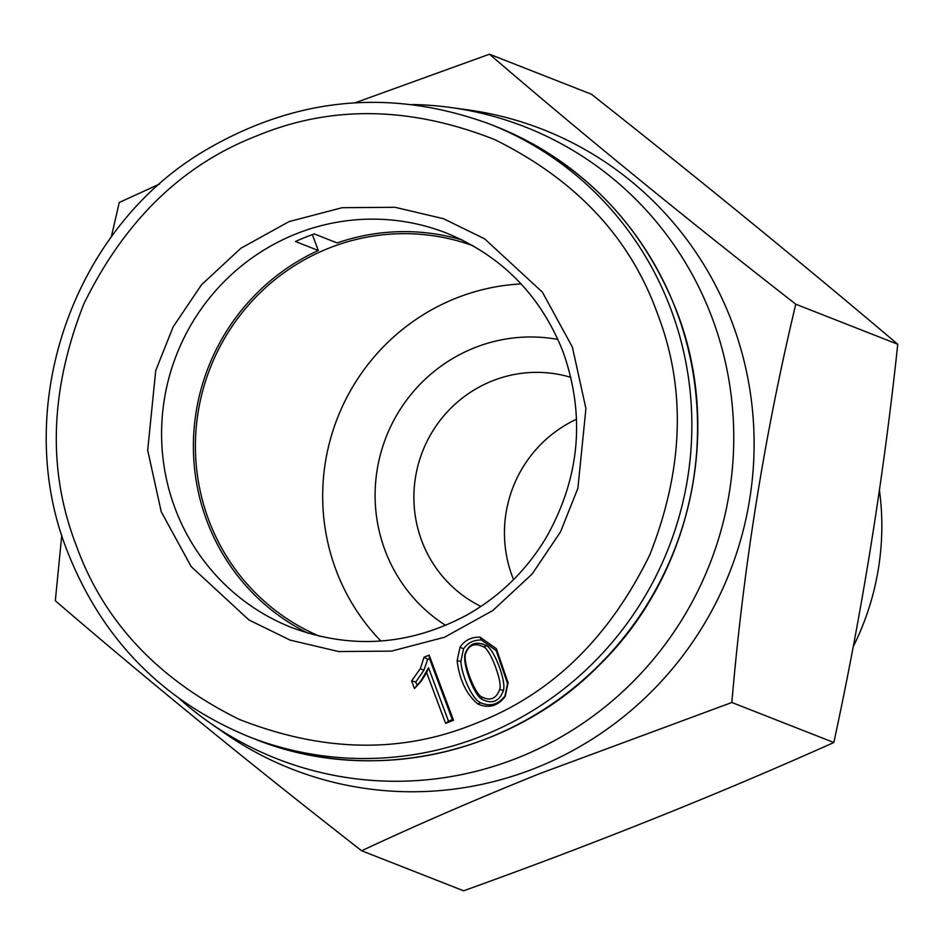 <?xml version="1.0" encoding="UTF-8"?>
<svg xmlns="http://www.w3.org/2000/svg" width="945" height="945" viewBox="0 0 945 945"><rect width="100%" height="100%" fill="white"/><g stroke="black" fill="none" stroke-linecap="round" stroke-linejoin="round"><path stroke-width="1.42" d="M76.356 545.737C103.584 621.337 157.815 679.195 239.061 719.299C323.308 752.515 402.487 753.767 476.587 723.043C551.36 694.15 609.1 638.076 649.817 554.786C683.814 468.555 686.294 387.993 657.259 313.09C630.031 237.49 575.8 179.633 494.554 139.529C410.307 106.312 331.128 105.06 257.028 135.785C182.255 164.678 124.516 220.764 83.798 304.042C49.801 390.273 47.321 470.834 76.356 545.737M489.475 54.208L591.452 94.24C699.643 179.644 801.75 262.982 897.75 344.252C883.48 478.69 862.171 611.45 833.833 742.522C718.235 794.272 594.83 843.696 463.605 890.792L361.628 850.76C416.946 824.89 476.209 799.222 539.418 773.742L731.855 702.478C743.455 566.575 764.765 433.814 795.773 304.207C684.546 217.492 582.451 134.155 489.475 54.208L355.202 102.769M412.575 104.541A339.42 331.636 111.4 0 1 451.037 107.553L467.952 109.892A343.543 335.652 111.4 0 1 752.244 407.897A343.543 335.652 111.4 0 1 536.441 767.694A343.543 335.652 111.4 0 1 223.528 732.387L209.53 722.594A339.42 331.636 111.4 0 1 179.29 698.639M513.56 579.616A123.429 120.594 111.4 0 1 512.261 576.285A123.429 120.594 111.4 0 1 576.544 419.202M451.037 107.553A339.42 331.636 111.4 0 1 731.914 401.979A339.42 331.636 111.4 0 1 518.699 757.477A339.42 331.636 111.4 0 1 209.53 722.594M480.958 606.418A123.429 120.594 111.4 0 1 421.706 540.729A123.429 120.594 111.4 0 1 446.831 412.422A123.429 120.594 111.4 0 1 570.886 377.374M445.674 625.389A156.338 152.747 111.4 0 1 385.005 550.25A156.338 152.747 111.4 0 1 411.323 394.089A156.338 152.747 111.4 0 1 557.952 339.456M380.882 641.017A209.825 205.006 111.4 0 1 335.959 569.882A209.825 205.006 111.4 0 1 521.097 283.925M319.741 636.292A209.825 205.006 111.4 0 1 208.691 519.915A209.825 205.006 111.4 0 1 255.374 297.58A209.825 205.006 111.4 0 1 473.079 245.783M307.976 633.174A211.881 207.014 111.4 0 1 206.813 520.671A211.881 207.014 111.4 0 1 318.3 250.484L312.382 234.643M853.252 646.593A263.891 257.843 -68.6 0 0 879.429 490.16M159.752 183.944L119.247 202.478L111.286 237.065M61.779 535.177L55.318 600.748C147.337 679.928 249.433 763.253 361.628 850.76M731.855 702.478L833.833 742.522M795.773 304.207L897.75 344.252M318.3 250.484L295.454 241.518A211.881 207.014 -68.6 0 1 314.319 233.958L337.164 242.936A211.881 207.014 111.4 0 1 462.329 240.065M411.618 680.872L420.324 668.658L424.069 657.188L429.16 655.145L453.494 720.244L445.615 723.397L426.656 672.675L421.246 681.144L414.489 688.574L411.618 680.872L415.753 681.995L417.005 685.338L414.489 688.574M496.338 648.695L508.091 682.798L505.197 696.406C497.826 706.163 488.719 708.691 477.886 704.013C466.535 694.599 459.613 680.176 457.108 660.756L460.026 647.148C464.739 640.249 471.413 636.918 480.06 637.178L496.338 648.695L496.208 650.632L507.559 683.554L504.961 695.981C498.346 704.604 490.231 706.86 480.627 702.749C472.299 699.737 461.29 674.352 460.9 661.276L463.522 648.872C467.716 642.813 473.681 639.859 481.407 640.001L496.208 650.632M417.005 685.338L421.186 680.435L428.534 667.761L448.509 721.177L452.336 719.653L429.526 658.641L427.683 659.386L423.88 670.277L415.753 681.995M427.683 659.386L424.069 657.188M426.656 672.675L428.534 667.761M448.509 721.177L445.615 723.397M452.336 719.653L453.494 720.244M429.526 658.641L429.16 655.145M486.616 645.707C494.507 649.806 506.508 681.9 503.378 690.547C499.279 701.568 492.097 704.45 481.844 699.205C473.941 695.012 461.916 663.225 465.212 653.562C469.252 643.321 476.386 640.698 486.616 645.707L483.769 646.912C490.479 649.688 502.775 682.526 499.657 689.401C496.255 698.887 490.171 701.332 481.418 696.713C474.721 693.807 462.377 661.405 465.672 653.432C469.003 644.75 475.028 642.565 483.769 646.912M161.229 511.753L191.209 566.646L248.972 619.979L290.174 640.131L338.629 651.542L391.513 651.117L444.516 637.249L492.723 610.588L532.118 574.052L560.527 531.858L577.891 488.246L585.924 408.571L572.386 347.087L542.406 292.182L484.643 238.849L443.441 218.697L394.986 207.286L342.102 207.711L289.099 221.579L240.892 248.24L201.498 284.776L173.089 326.97L155.724 370.582L147.692 450.257L161.229 511.753M291.816 627.598A211.881 207.014 111.4 0 1 174.99 508.174A211.881 207.014 111.4 0 1 223.941 281.823A211.881 207.014 111.4 0 1 446.702 233.155C502.197 256.095 541.048 295.832 563.267 352.367C585.475 415.835 579.935 477.308 546.659 536.784C526.908 569.941 500.425 595.964 467.184 614.864C410.095 645.47 351.635 649.711 291.816 627.598M676.726 311.767A329.143 321.583 111.4 0 1 600.701 663.39A329.143 321.583 111.4 0 1 254.666 738.99C369.66 785.732 510.654 755.516 599.165 665.268C691.019 575.907 722.96 430.542 676.974 311.968C642.364 223.918 581.789 162.02 495.263 126.252A329.143 321.583 111.4 0 1 676.726 311.767M671.021 309.523A329.143 321.583 111.4 0 1 594.996 661.146A329.143 321.583 111.4 0 1 248.96 736.746C162.434 700.977 101.859 639.068 67.249 551.018C11.033 409.043 71.277 230.97 202.561 151.932C294.592 97.051 390.25 87.731 489.557 124.008A329.143 321.583 111.4 0 1 671.021 309.523M420.324 668.658L423.88 670.277M421.246 681.144L421.186 680.435M508.091 682.798L507.559 683.554M480.06 637.178L481.407 640.001M460.026 647.148L463.522 648.872M457.108 660.756L460.9 661.276M477.886 704.013L480.627 702.749M503.378 690.547L499.657 689.401M481.418 696.713L481.844 699.205M489.557 124.008L495.263 126.252M248.96 736.746L254.666 738.99"/></g></svg>
